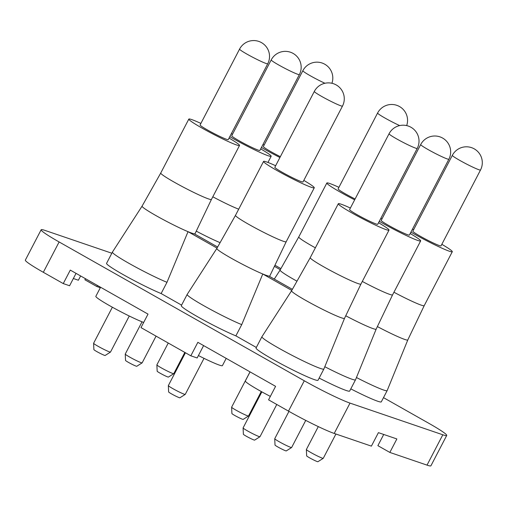 <?xml version="1.0" encoding="UTF-8"?>
<svg xmlns="http://www.w3.org/2000/svg" width="507" height="507" viewBox="0 0 507 507"><rect width="100%" height="100%" fill="white"/><g stroke="black" fill="none" stroke-linecap="round" stroke-linejoin="round"><path stroke-width="0.76" d="M111.832 253.227L45.047 230.432A38.107 2.789 27.5 0 0 41.143 229.766A38.107 2.789 27.5 0 0 59.123 241.959L304.289 380.776A38.107 2.789 27.5 0 0 350.007 403.103L442.814 434.784A38.107 2.789 -152.5 0 0 446.718 435.45A38.107 2.789 -152.5 0 0 428.738 423.25L383.495 397.64M97.401 285.454L96.843 286.531L84.884 279.763L85.442 278.685M41.143 229.766L25.35 260.104A38.107 2.789 27.5 0 0 43.329 272.297L63.261 283.584L70.283 270.098L148.019 314.112L140.997 327.598L190.828 355.813L197.85 342.326L275.586 386.34L268.564 399.827L288.496 411.114A38.107 2.789 27.5 0 0 334.214 433.441L371.39 446.128L378.412 432.648L396.867 438.948L389.845 452.428L427.021 465.122A38.107 2.789 -152.5 0 0 430.925 465.787L446.718 435.45M452.339 155.345L412.856 231.198A15.875 1.16 27.5 0 0 420.347 236.275A15.875 1.16 27.5 0 0 441.027 245.857L480.509 170.01A15.875 15.875 0 0 0 474.248 148.862A15.875 15.875 0 0 0 452.339 155.345A15.875 1.16 27.5 0 0 459.836 160.427A15.875 1.16 27.5 0 0 480.509 170.01M412.483 229.113A28.582 2.091 -152.5 0 1 413.661 229.652M441.831 244.317A28.582 2.091 -152.5 0 1 452.295 251.726A28.582 2.091 -152.5 0 1 449.367 251.225A28.582 2.091 -152.5 0 1 410.936 232.079M303.807 180.397A28.582 2.091 -152.5 0 1 314.27 187.805L286.195 241.738A28.582 2.091 -152.5 0 1 286.195 241.738A28.582 2.091 -152.5 0 1 283.267 241.237A28.582 2.091 -152.5 0 1 254.261 227.415A28.582 2.091 -152.5 0 1 235.489 215.348L216.819 248.462L187.165 294.428A34.932 2.56 27.5 0 0 187.159 294.44A34.932 2.56 27.5 0 0 206.862 307.419A34.932 2.56 27.5 0 0 241.725 324.632L262.772 273.995A29.85 2.186 -152.5 0 1 233.157 259.286A29.85 2.186 -152.5 0 1 216.819 248.462A29.85 2.186 -152.5 0 1 216.825 248.455M239.577 49.103L200.088 124.956A15.875 1.16 27.5 0 0 207.585 130.033A15.875 1.16 27.5 0 0 228.258 139.615L267.74 63.768A15.875 15.875 0 0 0 261.479 42.62A15.875 15.875 0 0 0 239.577 49.103A15.875 1.16 27.5 0 0 247.067 54.186A15.875 1.16 27.5 0 0 267.74 63.768M229.063 138.075A28.582 2.091 -152.5 0 1 239.526 145.484A28.582 2.091 -152.5 0 1 236.598 144.983A28.582 2.091 -152.5 0 1 207.591 131.161A28.582 2.091 -152.5 0 1 188.826 119.088A28.582 2.091 -152.5 0 1 191.747 119.589A28.582 2.091 -152.5 0 1 200.892 123.41M112.421 252.106A34.932 2.56 27.5 0 0 112.415 252.118A34.932 2.56 27.5 0 0 132.118 265.104A34.932 2.56 27.5 0 0 166.98 282.31L188.027 231.674A29.85 2.186 -152.5 0 1 158.406 216.964A29.85 2.186 -152.5 0 1 142.074 206.14A29.85 2.186 -152.5 0 1 142.08 206.134L112.421 252.106L106.565 263.355A34.932 2.56 27.5 0 0 126.268 276.34A34.932 2.56 27.5 0 0 161.131 293.547L166.98 282.31M271.213 59.908L231.731 135.756A15.875 1.16 27.5 0 0 239.222 140.832A15.875 1.16 27.5 0 0 259.895 150.414L299.377 74.567A15.875 15.875 0 0 0 293.116 53.419A15.875 15.875 0 0 0 271.213 59.908A15.875 1.16 27.5 0 0 278.704 64.985A15.875 1.16 27.5 0 0 299.377 74.567M231.35 133.671A28.582 2.091 -152.5 0 1 232.529 134.209M260.699 148.874A28.582 2.091 -152.5 0 1 271.163 156.283A28.582 2.091 -152.5 0 1 268.235 155.782A28.582 2.091 -152.5 0 1 229.804 136.637M389.065 133.747L349.583 209.594A15.875 1.16 27.5 0 0 357.074 214.676A15.875 1.16 27.5 0 0 377.747 224.259L417.229 148.412A15.875 15.875 0 0 0 410.974 127.263A15.875 15.875 0 0 0 389.065 133.747A15.875 1.16 27.5 0 0 396.556 138.829A15.875 1.16 27.5 0 0 417.229 148.412M378.552 222.712A28.582 2.091 -152.5 0 1 389.027 229.994A28.582 2.091 -152.5 0 1 389.015 230.121A28.582 2.091 -152.5 0 1 386.087 229.627A28.582 2.091 -152.5 0 1 357.086 215.805A28.582 2.091 -152.5 0 1 338.315 203.732A28.582 2.091 -152.5 0 1 341.243 204.232A28.582 2.091 -152.5 0 1 350.388 208.054M220.095 242.65A29.85 2.186 -152.5 0 1 196.26 231.135M335.913 434.024L323.276 458.296A9.525 0.697 -152.5 0 1 323.257 458.322L317.914 461.712A6.35 0.463 -152.5 0 1 313.953 460.122A6.35 0.463 -152.5 0 1 309.657 457.865A6.35 0.463 -152.5 0 1 306.653 455.85L306.367 449.532A9.525 0.697 -152.5 0 1 306.374 449.5L318.295 426.602M323.257 458.322A9.525 0.697 -152.5 0 1 317.312 455.939A9.525 0.697 -152.5 0 1 310.873 452.548A9.525 0.697 -152.5 0 1 306.367 449.532M420.702 144.546L381.22 220.393A15.875 1.16 27.5 0 0 388.711 225.476A15.875 1.16 27.5 0 0 409.39 235.058L448.872 159.211A15.875 15.875 0 0 0 442.611 138.062A15.875 15.875 0 0 0 420.702 144.546A15.875 1.16 27.5 0 0 428.193 149.628A15.875 1.16 27.5 0 0 448.872 159.211M380.846 218.314A28.582 2.091 -152.5 0 1 382.024 218.853M410.188 233.518A28.582 2.091 -152.5 0 1 420.652 240.926A28.582 2.091 -152.5 0 1 417.73 240.426A28.582 2.091 -152.5 0 1 379.299 221.28M406.671 125.597A15.875 15.875 0 0 0 396.81 105.329A15.875 15.875 0 0 0 377.595 113.029L338.112 188.877A15.875 1.16 27.5 0 0 355.103 198.991M354.666 199.828A28.582 2.091 -152.5 0 1 326.844 183.008A28.582 2.091 -152.5 0 1 329.772 183.509A28.582 2.091 -152.5 0 1 338.917 187.33M314.321 91.425L274.838 167.272A15.875 1.16 27.5 0 0 282.329 172.355A15.875 1.16 27.5 0 0 303.002 181.937L342.485 106.09A15.875 15.875 0 0 0 336.223 84.942A15.875 15.875 0 0 0 314.321 91.425A15.875 1.16 27.5 0 0 321.812 96.507A15.875 1.16 27.5 0 0 342.485 106.09M314.27 187.805A28.582 2.091 -152.5 0 1 311.342 187.305A28.582 2.091 -152.5 0 1 282.342 173.483A28.582 2.091 -152.5 0 1 263.57 161.41A28.582 2.091 -152.5 0 1 266.498 161.91A28.582 2.091 -152.5 0 1 275.637 165.732M424.22 305.658A28.582 2.091 -152.5 0 1 424.213 305.658L407.793 339.95A29.85 2.186 -152.5 0 1 407.793 339.95A29.85 2.186 -152.5 0 1 404.738 339.437A29.85 2.186 -152.5 0 1 377.392 326.578M452.295 251.726L424.213 305.658A28.582 2.091 -152.5 0 1 421.285 305.157A28.582 2.091 -152.5 0 1 393.945 292.235M296.975 281.189A29.85 2.186 -152.5 0 1 280.098 270.066A29.85 2.186 -152.5 0 1 280.098 270.054M315.36 247.828A28.582 2.091 -152.5 0 1 298.769 236.946A28.582 2.091 -152.5 0 1 298.769 236.94L280.098 270.066L274.274 279.084M279.921 157.506A28.582 2.091 -152.5 0 1 265.586 149.838A28.582 2.091 -152.5 0 1 261.447 147.442M420.652 240.926L392.576 294.859A28.582 2.091 -152.5 0 1 392.576 294.859L376.156 329.151A29.85 2.186 -152.5 0 1 376.156 329.151A29.85 2.186 -152.5 0 1 373.095 328.631A29.85 2.186 -152.5 0 1 345.749 315.779M392.576 294.859A28.582 2.091 -152.5 0 1 389.649 294.358A28.582 2.091 -152.5 0 1 362.309 281.436M238.696 209.188A28.582 2.091 -152.5 0 1 212.813 196.792M239.526 145.484L211.444 199.416A28.582 2.091 -152.5 0 1 211.444 199.416L195.03 233.708A29.85 2.186 -152.5 0 1 195.03 233.708A29.85 2.186 -152.5 0 1 194.358 233.835A29.85 2.186 -152.5 0 1 191.969 233.195A29.85 2.186 -152.5 0 1 188.027 231.674L217.028 248.094M389.015 230.121L360.94 284.059A28.582 2.091 -152.5 0 1 360.94 284.059A28.582 2.091 -152.5 0 1 358.012 283.559A28.582 2.091 -152.5 0 1 329.005 269.737A28.582 2.091 -152.5 0 1 310.24 257.664L291.563 290.784A29.85 2.186 -152.5 0 1 291.569 290.777M344.526 318.345A29.85 2.186 -152.5 0 1 344.519 318.352A29.85 2.186 -152.5 0 1 341.458 317.832A29.85 2.186 -152.5 0 1 311.133 303.382A29.85 2.186 -152.5 0 1 291.563 290.784L261.91 336.749A34.932 2.56 27.5 0 0 261.904 336.762A34.932 2.56 27.5 0 0 291.702 355.16A34.932 2.56 27.5 0 0 323.872 369.02A34.932 2.56 27.5 0 0 323.878 369.007L344.519 318.345M286.195 241.738L269.775 276.03A29.85 2.186 -152.5 0 1 269.775 276.03A29.85 2.186 -152.5 0 1 269.103 276.15A29.85 2.186 -152.5 0 1 266.714 275.51A29.85 2.186 -152.5 0 1 262.772 273.995L291.772 290.416M235.489 215.348A28.582 2.091 -152.5 0 1 235.495 215.342L263.57 161.41M211.444 199.416A28.582 2.091 -152.5 0 1 208.523 198.915A28.582 2.091 -152.5 0 1 179.516 185.093A28.582 2.091 -152.5 0 1 160.744 173.026A28.582 2.091 -152.5 0 1 160.751 173.02L142.074 206.14M261.904 336.762L256.054 347.998A34.932 2.56 27.5 0 0 285.853 366.396A34.932 2.56 27.5 0 0 318.022 380.256L323.872 369.02M324.81 366.719A34.932 2.56 27.5 0 0 355.508 379.819A34.932 2.56 27.5 0 0 355.515 379.806L376.162 329.144M319.163 378.064A34.932 2.56 27.5 0 0 349.659 391.055L355.508 379.819M356.446 377.519A34.932 2.56 27.5 0 0 387.145 390.618A34.932 2.56 27.5 0 0 387.158 390.605L381.296 401.855A34.932 2.56 27.5 0 1 350.8 388.863M187.159 294.44L181.31 305.677A34.932 2.56 27.5 0 0 201.013 318.656A34.932 2.56 27.5 0 0 235.875 335.868L241.725 324.632M235.875 335.868L256.333 347.453M161.131 293.547L181.588 305.132M274.407 266.352L280.308 269.692M280.916 268.615L274.946 265.231M143.677 322.446A29.216 2.142 -152.5 0 1 109.626 305.683A29.216 2.142 -152.5 0 1 95.836 296.335L100.57 287.247M305.746 420.392L291.639 447.497A9.525 0.697 -152.5 0 1 291.614 447.523L286.271 450.913A6.35 0.463 -152.5 0 1 282.317 449.322A6.35 0.463 -152.5 0 1 278.02 447.066A6.35 0.463 -152.5 0 1 275.016 445.051L274.731 438.732A9.525 0.697 -152.5 0 1 274.737 438.701L288.965 411.373M291.614 447.523A9.525 0.697 -152.5 0 1 285.675 445.14A9.525 0.697 -152.5 0 1 279.23 441.749A9.525 0.697 -152.5 0 1 274.731 438.732M276.771 404.472L259.996 436.698A9.525 0.697 -152.5 0 1 259.977 436.723A9.525 0.697 -152.5 0 1 254.039 434.341A9.525 0.697 -152.5 0 1 247.593 430.95A9.525 0.697 -152.5 0 1 243.094 427.933A9.525 0.697 -152.5 0 1 243.1 427.902L261.859 391.86M259.977 436.723L254.634 440.114A6.35 0.463 -152.5 0 1 250.673 438.523A6.35 0.463 -152.5 0 1 246.377 436.267A6.35 0.463 -152.5 0 1 243.379 434.252L243.094 427.933M261.257 391.531L248.531 415.974A9.525 0.697 -152.5 0 1 248.506 416A9.525 0.697 -152.5 0 1 247.555 415.81A9.525 0.697 -152.5 0 1 239.285 411.95A9.525 0.697 -152.5 0 1 231.997 407.634A9.525 0.697 -152.5 0 1 231.623 407.21A9.525 0.697 -152.5 0 1 231.629 407.178L250.014 371.865M248.506 416L243.164 419.39A6.35 0.463 -152.5 0 1 242.53 419.264A6.35 0.463 -152.5 0 1 236.199 416.26A6.35 0.463 -152.5 0 1 231.908 413.535L231.623 407.21M331.92 83.275A15.875 15.875 0 0 0 324.759 64.218A15.875 15.875 0 0 0 302.85 70.707L263.367 146.555A15.875 1.16 27.5 0 0 270.858 151.637A15.875 1.16 27.5 0 0 280.358 156.669M262.994 144.47A28.582 2.091 -152.5 0 1 264.172 145.008M96.843 286.531L100.323 287.716M63.261 283.584L69.592 285.745L76.037 273.362M190.828 355.813L197.16 357.974L203.605 345.59M383.717 434.461L377.886 445.659L389.845 452.428M73.357 278.514L78.389 280.232L80.613 275.954M270.345 396.411A29.216 2.142 -152.5 0 1 259.115 390.327A29.216 2.142 -152.5 0 1 245.331 380.979L250.059 371.891M184.84 352.422L173.787 373.659A9.525 0.697 -152.5 0 1 173.762 373.678L168.419 377.069A6.35 0.463 -152.5 0 1 164.458 375.484A6.35 0.463 -152.5 0 1 160.168 373.222A6.35 0.463 -152.5 0 1 157.164 371.213L156.878 364.888A9.525 0.697 -152.5 0 1 156.885 364.856L168.248 343.03M173.762 373.678A9.525 0.697 -152.5 0 1 167.823 371.295A9.525 0.697 -152.5 0 1 161.378 367.905A9.525 0.697 -152.5 0 1 156.878 364.888M129.266 316.019L110.507 352.054A9.525 0.697 -152.5 0 1 110.488 352.08L105.145 355.47A6.35 0.463 -152.5 0 1 101.185 353.88A6.35 0.463 -152.5 0 1 96.888 351.624A6.35 0.463 -152.5 0 1 93.89 349.608L93.599 343.29A9.525 0.697 -152.5 0 1 93.605 343.258L112.37 307.217M110.488 352.08A9.525 0.697 -152.5 0 1 104.543 349.697A9.525 0.697 -152.5 0 1 98.105 346.306A9.525 0.697 -152.5 0 1 93.599 343.29M226.192 358.379L222.415 365.636A29.216 2.142 -152.5 0 1 198.421 355.546M204.017 358.341L185.251 394.376A9.525 0.697 -152.5 0 1 185.232 394.402L179.89 397.792A6.35 0.463 -152.5 0 1 175.929 396.201A6.35 0.463 -152.5 0 1 171.632 393.945A6.35 0.463 -152.5 0 1 168.635 391.93L168.349 385.612A9.525 0.697 -152.5 0 1 168.356 385.58L185.435 352.758M156.061 336.128L142.144 362.854A9.525 0.697 -152.5 0 1 142.125 362.879A9.525 0.697 -152.5 0 1 136.187 360.496A9.525 0.697 -152.5 0 1 129.741 357.105A9.525 0.697 -152.5 0 1 125.242 354.089A9.525 0.697 -152.5 0 1 125.248 354.057L142.03 321.812M142.125 362.879L136.782 366.269A6.35 0.463 -152.5 0 1 132.821 364.685A6.35 0.463 -152.5 0 1 128.525 362.423A6.35 0.463 -152.5 0 1 125.527 360.414L125.242 354.089M217.636 247.017L194.358 233.835M185.232 394.402A9.525 0.697 -152.5 0 1 179.294 392.019A9.525 0.697 -152.5 0 1 172.849 388.628A9.525 0.697 -152.5 0 1 168.349 385.612M292.381 289.332L269.103 276.15M304.289 380.776L288.496 411.114M59.123 241.959L43.329 272.297M350.007 403.103L334.214 433.441M442.814 434.784L427.021 465.122M302.85 70.707A15.875 1.16 27.5 0 0 310.341 75.784A15.875 1.16 27.5 0 0 324.955 83.262M377.595 113.029A15.875 1.16 27.5 0 0 384.902 118.004A15.875 1.16 27.5 0 0 399.7 125.584M326.844 183.008L298.769 236.946M195.03 233.708L194.859 234.12M360.94 284.059L344.519 318.352M338.315 203.732L310.24 257.664M188.826 119.088L160.744 173.026M269.775 276.023L269.61 276.442M407.799 339.95L387.158 390.605M271.163 156.283L267.956 162.443"/></g></svg>
